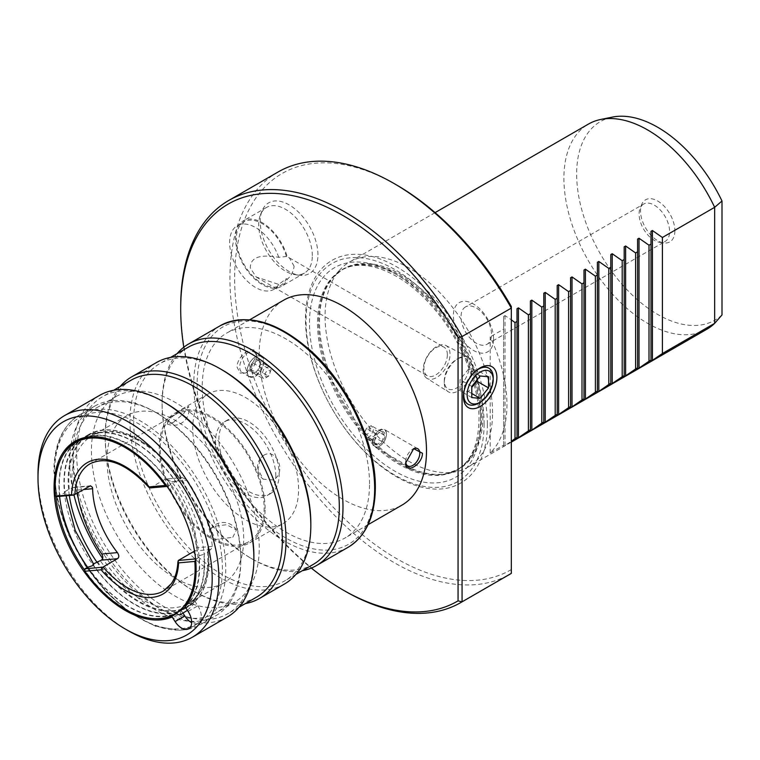 <?xml version="1.0" encoding="UTF-8"?>
<svg xmlns="http://www.w3.org/2000/svg" width="760" height="760" viewBox="0 0 760 760"><rect width="100%" height="100%" fill="white"/><g stroke="black" fill="none" stroke-linecap="round" stroke-linejoin="round"><path stroke-width="0.57" stroke-dasharray="3.8 2.85" d="M183.787 347.225A229.282 132.373 -120 0 0 311.305 568.081M283.67 300.181A118.313 68.305 -120 0 0 259.169 354.341A118.313 68.305 -120 0 0 310.812 473.413A118.313 68.305 -120 0 0 401.983 505.106M180.7 306.717A232.123 134.016 -120 0 0 344.831 591.014M278.017 172.026A232.123 134.016 -120 0 0 278.008 440.059A232.123 134.016 -120 0 0 510.14 574.085M511.318 306.498L511.318 573.382M511.318 569.572A228.807 132.107 60 0 1 247.076 357.342A228.807 132.107 60 0 1 396.425 184.88M317.946 254.837A40.812 23.569 -120 0 0 294.32 208.42A40.812 23.569 -120 0 0 262.124 210.719A40.812 23.569 -120 0 0 260.224 221.511A40.812 23.569 -120 0 0 299.383 275.253A40.812 23.569 -120 0 0 317.946 254.837M487.369 424.203A128.611 74.252 60 0 1 396.416 476.719A128.611 74.252 60 0 1 305.472 319.19A128.611 74.252 -120 0 1 396.416 266.684A128.611 74.252 -120 0 1 487.369 424.203M484.11 423.88A125.913 72.694 60 0 1 395.077 475.276A125.913 72.694 60 0 1 306.052 321.072A125.913 72.694 -120 0 1 395.077 269.667A125.913 72.694 -120 0 1 484.11 423.88M492.556 412.898A118.427 68.371 -120 0 0 440.857 293.712A118.427 68.371 -120 0 0 349.6 261.981A118.427 68.371 -120 0 0 339.454 270.313A118.427 68.371 -120 0 0 325.071 316.198A118.427 68.371 60 0 0 369.55 427.291A118.427 68.371 60 0 0 455.734 471.732A118.427 68.371 60 0 0 468.027 467.105A118.427 68.371 60 0 0 492.556 412.898M490.209 452.931L490.209 336.889A118.427 68.371 -120 0 1 506.958 404.577A118.427 68.371 -120 0 1 490.209 452.931L503.604 445.198L503.604 446.405L511.318 441.351M706.866 329.222A118.427 68.371 60 0 1 615.6 297.492A118.427 68.371 60 0 1 563.91 178.305A118.427 68.371 -120 0 1 588.43 124.089M722 314.953A114.627 66.177 60 0 1 598.7 250.962A114.627 66.177 60 0 1 612.284 117.116M503.604 445.198L503.604 329.156L490.209 336.889M503.604 329.156L503.604 316.416L505.029 315.599L511.318 319.837M650.997 360.097L650.997 244.065M637.592 367.84L637.592 251.797M624.197 375.573L624.197 259.53M610.803 383.306L610.803 267.273M597.398 391.048L597.398 275.006M584.003 398.781L584.003 282.739M570.598 406.514L570.598 290.481M557.203 414.248L557.203 298.214M543.799 421.99L543.799 305.947M530.404 429.723L530.404 313.68M517.009 437.456L517.009 321.423M503.604 446.405L503.604 316.416M674.87 230.774A24.291 14.022 60 0 1 663.822 242.915A24.291 14.022 60 0 1 640.519 210.938A24.291 14.022 60 0 1 641.649 204.516A24.291 14.022 60 0 1 660.811 203.148A24.291 14.022 60 0 1 674.87 230.774M465.49 306.935A21.555 12.445 -120 0 0 461.026 316.806A21.555 12.445 60 0 0 470.44 338.494A21.555 12.445 60 0 0 487.046 344.27A21.555 12.445 60 0 0 491.511 334.4A21.555 12.445 -120 0 0 482.096 312.712A21.555 12.445 -120 0 0 465.49 306.935L643.568 204.117A21.555 12.445 -120 0 1 660.183 209.893A21.555 12.445 -120 0 1 669.588 231.591A21.555 12.445 60 0 1 665.123 241.452A21.555 12.445 60 0 1 659.784 242.364A21.555 12.445 60 0 1 639.103 213.987A21.555 12.445 -120 0 1 640.11 208.287L641.649 204.516M643.568 204.117A21.555 12.445 -120 0 0 640.11 208.287M493.563 338.827A28.424 16.406 60 0 1 473.461 350.426A28.424 16.406 60 0 1 453.368 315.618A28.424 16.406 -120 0 1 473.461 304.01A28.424 16.406 -120 0 1 493.563 338.827M312.312 255.712A37.895 21.878 -120 0 0 295.763 217.569A37.895 21.878 -120 0 0 266.56 207.413A37.895 21.878 -120 0 0 260.481 214.748A37.895 21.878 -120 0 0 258.713 224.77A37.895 21.878 -120 0 0 295.07 274.664A37.895 21.878 -120 0 0 304.456 273.058A37.895 21.878 -120 0 0 312.312 255.712M294.11 266.219L289.36 257.868L287.299 256.975A37.895 21.878 -120 0 0 243.342 220.827A37.895 21.878 -120 0 0 235.486 238.174A37.895 21.878 -120 0 0 252.035 276.317A37.895 21.878 -120 0 0 281.238 286.463A37.895 21.878 -120 0 0 287.299 279.195C291.166 275.994 293.436 271.662 294.11 266.219M447.365 354.702A16.577 9.576 120 0 0 443.925 347.111A16.577 9.576 120 0 0 435.641 347.928A16.577 9.576 120 0 0 423.918 368.239A16.577 9.576 120 0 0 427.348 375.829A16.577 9.576 120 0 0 435.641 375.003A16.577 9.576 120 0 0 447.365 354.702M286.397 256.462A36.717 21.194 -120 0 0 243.931 221.853A36.717 21.194 -120 0 0 243.931 264.242A36.717 21.194 -120 0 0 280.639 285.437A36.717 21.194 -120 0 0 286.397 278.673L278.749 284.42L256.196 277.01L250.315 268.005C250.287 257.507 259.768 253.954 278.749 257.345L286.397 256.462L287.299 256.975M426.92 378.337A18.971 10.953 120 0 1 424.279 363.071A18.971 10.953 120 0 1 436.62 346.541A18.971 10.953 -60 0 1 445.892 345.486A18.971 10.953 -60 0 1 449.065 360.61A18.971 10.953 -60 0 1 436.62 377.52A18.971 10.953 120 0 1 426.92 378.337L448.21 391.733A19.931 11.504 -60 0 1 444.296 382.736A19.931 11.504 -60 0 1 458.394 358.33L458.394 358.33A19.931 11.504 -60 0 1 468.131 357.219A19.931 11.504 -60 0 1 471.466 373.112A19.931 11.504 -60 0 1 458.394 390.877A19.931 11.504 -60 0 1 448.21 391.733M286.397 278.673L287.299 279.195M456.712 359.299L458.394 358.33L456.712 359.299A17.556 10.136 120 0 0 444.296 380.808A17.556 10.136 120 0 0 456.712 387.97A17.556 10.136 -60 0 0 469.129 366.462A17.556 10.136 -60 0 0 456.712 359.299M278.749 284.42A36.717 21.194 60 0 1 273.942 289.313A36.717 21.194 60 0 1 245.651 279.471A36.717 21.194 60 0 1 229.624 242.525A36.717 21.194 -120 0 1 237.234 225.72L243.931 221.853M278.749 257.345A36.717 21.194 -120 0 0 237.234 225.72M463.476 395.608A20.796 12.008 -60 0 1 463.448 394.497A20.796 12.008 -60 0 1 478.154 369.027A20.796 12.008 -60 0 1 479.123 368.505M488.49 367.963A20.796 12.008 -60 0 1 491.758 384.608A20.796 12.008 -60 0 1 478.154 402.99A20.796 12.008 -60 0 1 467.695 403.987M478.154 369.027L480.159 367.868L478.154 369.027M493.202 377.71A20.814 12.018 -60 0 1 478.486 403.199M475.883 370.984A20.814 12.018 120 0 0 464.008 391.562M471.789 397.594L460.066 390.82L468.435 391.571L471.789 387.401M471.789 393.499L468.435 391.571M471.789 386.422L460.066 379.658L460.066 390.82M480.159 376.01L468.435 369.236L460.066 379.658M488.537 376.751L476.815 369.987L468.435 369.236M476.815 380.171L476.815 369.987M256.481 355.889C257.64 342.209 237.063 353.96 237.053 367.108L240.141 373.122L247.275 372.419L256.481 355.889L256.481 357.438A11.847 6.84 120 0 1 248.112 371.944L247.275 372.419M369.541 483.825A118.313 68.305 -120 0 0 317.898 364.752A118.313 68.305 -120 0 0 226.727 333.06A118.313 68.305 -120 0 0 202.217 387.22A118.313 68.305 60 0 0 253.869 506.283A118.313 68.305 60 0 0 345.03 537.985A118.313 68.305 60 0 0 369.541 483.825M261.44 356.288A11.847 6.84 -60 0 1 263.891 361.712A11.847 6.84 120 0 1 258.723 373.635A11.847 6.84 120 0 1 249.594 376.808A11.847 6.84 120 0 1 247.142 371.383A11.847 6.84 -60 0 1 255.512 356.877A11.847 6.84 -60 0 1 261.44 356.288L254.03 352.013A11.847 6.84 -60 0 0 244.91 355.186A11.847 6.84 -60 0 0 239.732 367.108A11.847 6.84 120 0 0 242.193 372.533A11.847 6.84 120 0 0 248.112 371.944M254.03 352.013A11.847 6.84 -60 0 1 256.481 357.438M247.142 371.383L247.142 370.994A11.371 6.564 120 0 0 255.179 375.639A11.371 6.564 120 0 0 263.216 361.712A11.371 6.564 -60 0 0 255.179 357.067L255.512 356.877M247.142 370.994A11.371 6.564 -60 0 1 255.179 357.067M256.187 371.811L255.179 372.39A7.391 4.266 120 0 1 249.954 369.369A7.391 4.266 -60 0 1 255.179 360.316A7.391 4.266 -60 0 1 260.404 363.337L257.973 370.025L256.187 371.811L253.099 372.837L250.657 369.369L253.099 363.09L257.973 360.278L260.404 363.745L271.044 369.892L268.613 376.171L263.739 378.983L261.298 375.516L263.739 369.236L268.613 366.424L271.044 369.892M255.179 372.39A7.391 4.266 120 0 0 260.404 363.337M253.099 363.09L263.739 369.236M250.657 369.369L261.298 375.516M265.022 374.984A3.6 2.08 -60 0 1 267.577 370.566A3.6 2.08 -60 0 1 270.123 372.039A3.6 2.08 -60 0 1 267.577 376.447A3.6 2.08 -60 0 1 265.022 374.984M253.099 372.837L263.739 378.983M257.973 370.025L268.613 376.171M257.973 360.278L268.613 366.424M177.061 353.666A127.908 73.844 -120 0 0 162.108 402.543A127.908 73.844 60 0 0 252.548 559.198A127.908 73.844 60 0 0 302.356 570.693M313.358 564.338A125.295 72.343 60 0 1 250.705 558.135A125.295 72.343 60 0 1 162.108 404.671L162.108 402.543M188.062 347.31A125.295 72.343 -120 0 0 162.108 404.671M222.233 369.959A125.295 72.343 -120 0 0 159.581 363.755A125.295 72.343 -120 0 0 133.636 421.116A125.295 72.343 60 0 0 188.328 547.209A125.295 72.343 60 0 0 284.886 580.783A125.295 72.343 60 0 0 310.83 523.422M284.344 584.098A127.908 73.844 60 0 1 185.782 549.832A127.908 73.844 60 0 1 129.95 421.116A127.908 73.844 -120 0 1 156.436 362.558M120.109 386.545A127.908 73.844 -120 0 0 105.165 435.423A127.908 73.844 60 0 0 195.605 592.078A127.908 73.844 60 0 0 245.413 603.573M256.415 597.217A125.295 72.343 60 0 1 193.762 591.014A125.295 72.343 60 0 1 105.165 437.551L105.165 435.423M131.109 380.19A125.295 72.343 -120 0 0 105.165 437.551M165.291 402.838A125.295 72.343 -120 0 0 102.638 396.634A125.295 72.343 -120 0 0 76.694 453.986A125.295 72.343 60 0 0 131.385 580.089A125.295 72.343 60 0 0 227.943 613.653A125.295 72.343 60 0 0 253.887 556.292M227.401 616.977A127.908 73.844 60 0 1 128.839 582.711A127.908 73.844 60 0 1 73.007 453.986A127.908 73.844 -120 0 1 99.493 395.438M128.44 630.847A127.908 73.844 60 0 1 38 474.202M77.387 493.069A96.644 55.793 -120 0 1 76.978 490.114L74.347 487.226L69.236 489.117L64.714 491.729L65.664 491.967L66.053 495.776M81.386 439.318A99.009 57.161 -120 0 1 170.725 484.719C169.299 484.025 170.971 483.056 175.75 481.811A99.009 57.161 -120 0 0 84.797 437.285A99.009 57.161 -120 0 0 64.296 482.609A99.009 57.161 -120 0 0 64.714 491.729C66.272 492.347 64.6 493.306 59.698 494.636L56.173 496.66M93.774 564.395L92.853 564.253A99.009 57.161 -120 0 0 183.806 608.779A99.009 57.161 -120 0 0 204.316 563.454A99.009 57.161 -120 0 0 203.889 554.334C199.262 555.494 197.59 556.462 198.864 557.232L195.643 559.692M185.202 606.86A99.009 57.161 -120 0 0 199.291 566.352A99.009 57.161 -120 0 0 198.864 557.232L197.913 556.994C195.548 532.332 186.181 508.193 169.812 484.566L170.725 484.719L167.884 486.362L166.715 485.934M179.778 614.992L181.327 610.527A99.484 57.437 -120 0 0 184.547 608.893A99.484 57.437 -120 0 0 194.351 600.371L193.667 604.162L188.841 603.544A99.484 57.437 60 0 0 199.642 566.533A99.484 57.437 -120 0 0 156.218 466.421A99.484 57.437 -120 0 0 79.562 439.764A99.484 57.437 -120 0 0 77.824 440.847M74.907 443.013A99.484 57.437 -120 0 0 58.957 485.308A99.484 57.437 -120 0 0 59.575 496.356M79.781 440.192A99.009 57.161 -120 0 0 59.27 485.516A99.009 57.161 -120 0 0 59.698 494.636M193.828 600.675A99.484 57.437 -120 0 0 204.63 563.654A99.484 57.437 -120 0 0 161.206 463.543A99.484 57.437 -120 0 0 84.54 436.895A99.484 57.437 -120 0 0 63.935 482.429A99.484 57.437 -120 0 0 105.336 580.364A99.484 57.437 -120 0 0 180.804 610.831M87.618 567.274A99.484 57.437 -120 0 0 173.907 614.479M87.828 567.15A99.009 57.161 -120 0 0 178.78 611.676M93.432 563.92L92.853 564.253M210.843 549.547L194.702 550.981L196.441 547.779A73.425 42.389 -120 0 0 196.441 547.114A73.425 42.389 -120 0 0 171.636 481.659L166.259 479.019L182.362 477.584L187.273 480.263A96.644 55.793 -120 0 1 212.315 546.364L210.843 549.547L208.126 551.114L208.411 551.722A99.009 57.161 60 0 1 188.328 606.167A99.009 57.161 60 0 1 97.375 561.64M223.659 583.034A96.644 55.793 60 0 1 149.188 557.146A96.644 55.793 60 0 1 107.008 459.885A96.644 55.793 -120 0 1 127.015 415.653A96.644 55.793 -120 0 1 201.486 441.541A96.644 55.793 -120 0 1 243.675 538.792A96.644 55.793 60 0 1 223.659 583.034L188.442 603.364A96.644 55.793 60 0 0 208.458 559.122A96.644 55.793 -120 0 0 208.126 551.114L208.411 551.722L203.889 554.334M69.236 489.117A99.009 57.161 60 0 1 89.319 434.682A99.009 57.161 60 0 1 180.272 479.199L175.75 481.811M181.032 477.992L179.987 478.591L180.272 479.199L179.987 478.591A96.644 55.793 -120 0 0 91.808 435.983A96.644 55.793 -120 0 0 71.791 480.215A96.644 55.793 60 0 0 72.124 488.233M175.475 414.476A73.425 42.389 -120 0 1 232.056 434.15A73.425 42.389 -120 0 1 264.109 508.041A73.425 42.389 60 0 1 248.9 541.661A73.425 42.389 60 0 1 192.318 521.987A73.425 42.389 60 0 1 160.265 448.096A73.425 42.389 -120 0 1 175.475 414.476L90.05 463.79A73.425 42.389 60 0 1 150.489 487.749L164.891 479.436M167.057 486.428L167.884 486.362M265.107 508.62A74.85 43.215 -120 0 0 232.436 433.305A74.85 43.215 -120 0 0 174.762 413.25A74.85 43.215 -120 0 0 159.258 447.516A74.85 43.215 60 0 0 191.928 522.832A74.85 43.215 60 0 0 249.612 542.887A74.85 43.215 60 0 0 265.107 508.62M283.109 523.545A74.85 43.215 60 0 0 298.604 489.288A74.85 43.215 -120 0 0 265.933 413.962A74.85 43.215 -120 0 0 208.259 393.908A74.85 43.215 -120 0 0 192.755 428.174A74.85 43.215 60 0 0 225.425 503.5A74.85 43.215 60 0 0 283.109 523.545L249.612 542.887M263.558 455.382C277.001 447.146 287.033 473.309 273.087 479.94L263.178 479.199L258.087 469.471L260.233 458.489L263.558 455.382M173.394 422.38L183.891 413.24L188.594 406.467L182.913 408.823L170.24 417.43L167.257 423.956L173.394 422.38M232.769 537.301L236.436 529.957L226.651 524.723L213.712 526.3L210.691 528.969L215.289 539.457L232.769 537.301M275.832 476.13A42.636 24.614 -120 0 0 257.222 433.228A42.636 24.614 -120 0 0 224.361 421.809A42.636 24.614 -120 0 0 215.536 441.322A42.636 24.614 60 0 0 234.146 484.234A42.636 24.614 60 0 0 266.998 495.653A42.636 24.614 60 0 0 275.832 476.13M270.351 493.715A42.636 24.614 60 0 0 279.176 474.202A42.636 24.614 -120 0 0 260.566 431.291A42.636 24.614 -120 0 0 227.715 419.872A42.636 24.614 -120 0 0 218.889 439.384A42.636 24.614 60 0 0 237.5 482.296A42.636 24.614 60 0 0 270.351 493.715L266.998 495.653M116.004 396.568A118.664 68.514 -120 0 1 207.451 428.365A118.664 68.514 -120 0 1 259.245 547.789A118.664 68.514 60 0 1 234.669 602.11A118.664 68.514 60 0 1 143.232 570.323A118.664 68.514 60 0 1 91.428 450.898A118.664 68.514 -120 0 1 116.004 396.568L97.584 407.208A118.664 68.514 -120 0 0 73.007 461.529A118.664 68.514 60 0 0 76.978 493.306M240.825 558.419A118.664 68.514 -120 0 0 156.921 413.088L155.239 412.119A121.039 69.882 -120 0 1 240.825 560.357L240.825 558.419A118.664 68.514 60 0 1 216.248 612.75A118.664 68.514 60 0 1 78.365 498.703M156.921 413.088A118.664 68.514 -120 0 0 97.584 407.208M155.239 412.119A121.039 69.882 -120 0 0 94.724 406.125A121.039 69.882 -120 0 0 69.654 461.529A121.039 69.882 60 0 0 73.957 494.959M240.825 560.357A121.039 69.882 60 0 1 215.755 615.761A121.039 69.882 60 0 1 102.629 558.514M69.322 495.492A99.484 57.437 60 0 1 68.144 480.006A99.484 57.437 -120 0 1 88.749 434.463A99.484 57.437 -120 0 1 165.414 461.111A99.484 57.437 -120 0 1 208.839 561.231A99.484 57.437 60 0 1 188.233 606.765A99.484 57.437 60 0 1 96.805 561.972M154.299 618.678A99.484 57.437 60 0 1 84.882 570.466M55.841 496.432A99.484 57.437 60 0 1 61.465 457.89M125.428 446.548A99.484 57.437 60 0 1 125.761 446.737A99.484 57.437 60 0 1 196.108 568.575A99.484 57.437 60 0 1 196.108 568.964M188.841 603.544L185.307 605.587M188.119 611.41L197.837 605.806L194.351 600.371M197.837 605.806A14.212 8.208 60 0 1 198.427 623.19A14.212 8.208 60 0 1 191.653 622.668M181.327 610.527L183.093 613.292M405.745 462.108A9.947 5.747 120 0 1 405.716 461.387L405.716 462.935M405.716 461.387A9.947 5.747 -60 0 1 412.747 449.207A9.947 5.747 -60 0 1 413.212 448.951M372.419 442.168A9.947 5.747 -60 0 1 376.76 432.155A9.947 5.747 -60 0 1 384.427 429.485A9.947 5.747 -60 0 1 386.488 434.045A9.947 5.747 120 0 1 379.459 446.224A9.947 5.747 120 0 1 374.481 446.719A9.947 5.747 120 0 1 372.419 442.168M386.488 434.425A9.472 5.472 -60 0 0 379.791 430.559A9.472 5.472 -60 0 0 373.094 442.168A9.472 5.472 120 0 0 379.791 446.034A9.472 5.472 120 0 0 386.488 434.425L386.488 434.045M374.566 441.313A7.391 4.266 -60 0 1 379.791 432.259A7.391 4.266 -60 0 1 385.016 435.28A7.391 4.266 120 0 1 379.791 444.334A7.391 4.266 120 0 1 374.566 441.313L376.998 444.372L381.872 441.56L384.313 435.28L381.872 431.813L378.784 432.839L376.998 434.625L374.566 440.904L363.916 434.758L366.358 428.478L371.231 425.666L373.663 429.134L371.231 435.413L366.358 438.226L363.916 434.758M381.872 431.813L371.231 425.666M384.313 435.28L373.663 429.134M364.847 432.611A3.6 2.08 -60 0 1 367.394 428.203A3.6 2.08 -60 0 1 369.94 429.666A3.6 2.08 -60 0 1 367.394 434.083A3.6 2.08 -60 0 1 364.847 432.611M381.872 441.56L371.231 435.413M376.998 444.372L366.358 438.226M376.998 434.625L366.358 428.478M480.662 421.885A121.039 69.882 60 0 1 395.077 471.305A121.039 69.882 60 0 1 309.491 323.066A121.039 69.882 -120 0 1 395.077 273.647A121.039 69.882 -120 0 1 480.662 421.885M480.662 417.249A115.349 66.595 60 0 1 456.779 470.05A115.349 66.595 60 0 1 367.887 439.147A115.349 66.595 60 0 1 317.537 323.066A115.349 66.595 -120 0 1 341.42 270.256A115.349 66.595 -120 0 1 430.312 301.159A115.349 66.595 -120 0 1 480.662 417.249M481.726 416.632A115.349 66.595 -120 0 0 431.376 300.551A115.349 66.595 -120 0 0 342.484 269.648A115.349 66.595 -120 0 0 318.592 322.449A115.349 66.595 60 0 0 368.942 438.539A115.349 66.595 60 0 0 457.833 469.442L456.779 470.05C471.029 461.709 478.439 444.885 478.999 419.567C479.436 383.078 458.926 334.856 429.2 303.249C398.933 269.848 361.674 257.422 341.42 270.256L333.526 277.01A115.548 66.709 -120 0 0 319.494 321.774A115.548 66.709 60 0 0 362.89 430.151A115.548 66.709 60 0 0 446.975 473.518L457.833 469.442A115.349 66.595 60 0 0 481.726 416.632M339.454 270.313L333.526 277.01A115.548 66.709 -120 0 1 425.144 292.562A115.548 66.709 -120 0 1 482.904 416.109A115.548 66.709 60 0 1 446.975 473.518L455.734 471.732M505.029 445.588L505.029 315.599M374.651 486.77A125.533 72.475 60 0 1 285.883 538.023A125.533 72.475 60 0 1 197.115 384.275A125.533 72.475 60 0 1 285.883 333.022A125.533 72.475 60 0 1 374.651 486.77M348.156 547.257A127.908 73.844 60 0 1 249.594 512.99A127.908 73.844 60 0 1 193.762 384.275A127.908 73.844 60 0 1 220.248 325.717M73.169 487.625L89.309 486.181M207.546 551.646C209.18 577.296 202.806 594.538 188.442 603.364A96.644 55.793 60 0 1 100.263 560.747M212.315 546.364L196.441 547.779M171.636 481.659L187.273 480.263M76.978 490.114L83.514 489.535M178.629 560.272A73.425 42.389 60 0 1 163.486 590.976L248.9 541.661M94.724 406.125L79.648 414.827A121.039 69.882 -120 0 1 172.919 447.25A121.039 69.882 -120 0 1 225.748 569.059A121.039 69.882 60 0 1 200.688 624.473A121.039 69.882 60 0 1 107.416 592.04A121.039 69.882 60 0 1 54.578 470.231A121.039 69.882 -120 0 1 79.648 414.827C62.738 425.305 54.15 444.096 53.884 471.2L57.57 501.97L68.276 534.251L85.072 565.297L106.543 592.467L130.862 613.453L156.009 626.449L179.968 630.297L200.688 624.473L215.755 615.761M222.405 569.059A118.664 68.514 -120 0 0 138.491 423.719A118.664 68.514 -120 0 0 54.578 472.169A118.664 68.514 60 0 0 138.491 617.51A118.664 68.514 60 0 0 222.405 569.059M511.318 442.12L468.027 467.105M435.09 212.619L349.6 261.981M659.784 242.364L663.822 242.915M487.046 344.27L665.123 241.452M260.481 214.748L262.124 210.719M266.56 207.413L243.342 220.827M289.36 257.868L443.925 347.111M256.196 277.01L427.348 375.829M444.296 380.808L444.296 382.736M445.892 345.486L468.131 357.219M273.942 289.313L280.639 285.437M304.456 273.058L281.238 286.463M295.07 274.664L299.383 275.253M463.448 394.497L463.448 396.824M249.764 319.751L226.727 333.06M368.077 524.675L345.03 537.985M249.594 376.808L242.193 372.533M250.705 558.135L252.548 559.198M170.582 357.399L159.581 363.755M295.887 574.427L284.886 580.783M193.762 591.014L195.605 592.078M113.639 390.279L102.638 396.634M238.934 607.306L227.943 613.653M187.435 610.346L193.667 604.162M188.328 606.167L183.806 608.779M89.319 434.682L84.797 437.285M127.015 415.653L91.808 435.983C113.326 422.237 153.235 441.142 179.427 479.18M74.347 487.226L90.449 485.792M166.259 479.019L182.362 477.584M208.259 393.908L174.762 413.25M227.715 419.872L224.361 421.809M236.436 529.957A15.399 15.399 0 0 0 210.691 528.969M260.233 458.489A15.399 15.399 0 0 0 263.178 479.199M167.257 423.956A15.399 15.399 0 0 0 188.594 406.467M234.669 602.11L216.248 612.75M188.233 606.765L184.547 608.893M79.562 439.764L76.019 441.807M88.749 434.463L84.54 436.895M125.761 446.737L125.096 446.348M196.108 568.575L196.108 569.354M198.427 623.19L188.718 628.795M412.747 449.207L413.706 448.647M417.724 448.713L384.427 429.485M407.778 465.947L374.481 446.719M378.784 432.839L379.791 432.259"/><path stroke-width="1.14" d="M311.305 568.081A229.282 132.373 -120 0 0 342.827 589.855A229.282 132.373 -120 0 0 458.052 600.865L458.052 337.478A229.282 132.373 -120 0 0 281.172 193.905A229.282 132.373 -120 0 0 180.7 309.044A229.282 132.373 -120 0 0 183.787 347.225M368.077 524.675L401.983 505.106A118.313 68.305 -120 0 0 426.483 450.946A118.313 68.305 -120 0 0 374.841 331.882A118.313 68.305 -120 0 0 283.67 300.181L249.764 319.751M458.052 337.478L462.07 336.528A232.123 134.016 -120 0 0 228.769 200.459A232.123 134.016 -120 0 0 180.7 306.717L180.7 309.044M342.827 589.855L344.831 591.014A232.123 134.016 -120 0 0 460.892 602.509A232.123 134.016 -120 0 0 462.07 601.815L462.07 336.528L511.318 308.104A232.123 134.016 -120 0 0 394.079 183.53A232.123 134.016 -120 0 0 278.017 172.026L228.769 200.459M460.892 602.509L510.14 574.085A232.123 134.016 -120 0 0 511.318 573.382L462.07 601.815L458.052 600.865M394.079 183.53L396.425 184.88A228.807 132.107 60 0 1 511.318 306.498L511.318 573.382M480.159 367.868A23.636 13.651 -60 0 1 496.878 377.52A23.636 13.651 -60 0 1 480.159 406.476A23.636 13.651 -60 0 1 463.448 396.824A23.636 13.651 -60 0 1 480.159 367.868L480.159 367.868M722 201.001A114.627 66.177 60 0 0 612.284 117.116L600.723 119.472A118.427 68.371 -120 0 1 714.647 207.318L722 201.001L722 314.953L714.647 323.351L662.397 353.523L662.397 237.481L652.413 230.508L650.997 231.325L650.997 244.065L648.992 245.214L639.017 238.241L637.592 239.067L637.592 251.797L635.597 252.956L625.622 245.983L624.197 246.8L624.197 259.53L622.193 260.69L612.218 253.716L610.803 254.534L610.803 267.273L608.798 268.423L598.823 261.449L597.398 262.267L597.398 275.006L595.394 276.165L585.418 269.183L584.003 270.009L584.003 282.739L581.998 283.898L572.024 276.925L570.598 277.742L570.598 290.481L568.603 291.631L558.619 284.658L557.203 285.475L557.203 298.214L555.199 299.364L545.224 292.391L543.799 293.217L543.799 305.947L541.804 307.106L531.829 300.133L530.404 300.951L530.404 313.68L528.399 314.839L518.424 307.866L517.009 308.683L517.009 321.423L515.005 322.572L511.318 319.837M650.997 361.313L650.997 360.097L650.997 361.313L662.397 353.523M650.997 231.325L650.997 360.097L648.992 361.256L648.992 245.214M637.592 369.056L637.592 367.84L637.592 369.056L648.992 361.256M637.592 239.067L637.592 367.84L635.597 368.99L635.597 252.956M624.197 376.789L624.197 375.573L624.197 376.789L635.597 368.99M624.197 246.8L624.197 375.573L622.193 376.732L622.193 260.69M610.803 384.522L610.803 383.306L610.803 384.522L622.193 376.732M610.803 254.534L610.803 383.306L608.798 384.465L608.798 268.423M597.398 392.255L597.398 391.048L597.398 392.255L598.823 391.438L608.798 384.465M597.398 262.267L597.398 391.048L595.394 392.198L595.394 276.165M584.003 399.998L584.003 398.781L584.003 399.998L595.394 392.198M584.003 270.009L584.003 398.781L581.998 399.931L581.998 283.898M570.598 407.731L570.598 406.514L570.598 407.731L572.024 406.913L581.998 399.931M570.598 277.742L570.598 406.514L568.603 407.673L568.603 291.631M557.203 415.463L557.203 414.248L557.203 415.463L568.603 407.673M557.203 285.475L557.203 414.248L555.199 415.406L555.199 299.364M543.799 423.206L543.799 421.99L543.799 423.206L555.199 415.406M543.799 293.217L543.799 421.99L541.804 423.139L541.804 307.106M530.404 430.939L530.404 429.723L530.404 430.939L531.829 430.122L541.804 423.139M530.404 300.951L530.404 429.723L528.399 430.882L528.399 314.839M517.009 438.672L517.009 437.456L517.009 438.672L528.399 430.882M517.009 308.683L517.009 437.456L515.005 438.615L515.005 322.572M511.318 441.351L515.005 438.615M662.397 237.481L714.647 207.318L714.647 323.351A118.427 68.371 60 0 1 706.866 329.222L511.318 442.12M600.723 119.472A118.427 68.371 -120 0 0 588.43 124.089L435.09 212.619M479.123 368.505A20.796 12.008 -60 0 1 488.319 367.878A20.796 12.008 -60 0 1 488.49 367.963M475.883 370.984A20.814 12.018 120 0 1 478.486 369.208A20.814 12.018 -60 0 1 488.661 368.058A20.814 12.018 -60 0 1 493.202 377.71L493.202 379.639A18.439 10.649 -60 0 1 480.168 402.23A18.439 10.649 -60 0 1 480.159 402.23L478.486 403.199L480.159 402.23A18.439 10.649 120 0 1 467.124 394.697A18.439 10.649 120 0 1 480.159 372.115A18.439 10.649 -60 0 1 493.202 379.639M464.008 391.562A20.814 12.018 120 0 0 467.856 404.092A20.814 12.018 120 0 0 478.486 403.199M467.695 403.987A20.796 12.008 -60 0 1 467.533 403.883A20.796 12.008 -60 0 1 463.476 395.608M471.789 397.594L480.159 398.335L488.537 387.923L488.537 376.751L480.159 376.01L471.789 386.422L471.789 397.594M480.159 398.335L471.789 393.499M488.537 387.923L476.815 381.149L476.815 380.171M471.789 387.401L476.815 381.149M405.716 462.935L413.706 448.647L422.465 453.264C422.522 464.74 404.757 474.838 405.716 462.935M348.156 547.257C365.997 536.208 375.05 516.372 375.345 487.739C375.905 443.289 348.688 385.263 311.562 351.528C277.466 321.214 247.028 312.616 220.248 325.717A127.908 73.844 60 0 1 318.82 359.983A127.908 73.844 60 0 1 374.651 488.708A127.908 73.844 60 0 1 348.156 547.257L316.502 565.535A127.908 73.844 60 0 0 342.988 506.977A127.908 73.844 -120 0 0 287.156 378.262A127.908 73.844 -120 0 0 188.594 343.995A127.908 73.844 -120 0 0 177.061 353.666M316.502 565.535A127.908 73.844 60 0 1 302.356 570.693M170.582 357.399L188.062 347.31A125.295 72.343 -120 0 1 284.61 380.883A125.295 72.343 -120 0 1 339.312 506.977A125.295 72.343 60 0 1 313.358 564.338L295.887 574.427M131.651 376.874A127.908 73.844 -120 0 1 230.214 411.141A127.908 73.844 -120 0 1 286.045 539.856A127.908 73.844 60 0 1 259.559 598.414L284.344 584.098A127.908 73.844 60 0 0 310.83 525.549L310.83 523.422A125.295 72.343 -120 0 0 222.233 369.959L220.391 368.894A127.908 73.844 -120 0 0 156.436 362.558L131.651 376.874A127.908 73.844 -120 0 0 120.109 386.545M310.83 525.549A127.908 73.844 -120 0 0 220.391 368.894M259.559 598.414A127.908 73.844 60 0 1 245.413 603.573M113.639 390.279L131.109 380.19A125.295 72.343 -120 0 1 227.667 413.763A125.295 72.343 -120 0 1 282.359 539.856A125.295 72.343 60 0 1 256.415 597.217L238.934 607.306M192.394 637.184L227.401 616.977A127.908 73.844 60 0 0 253.887 558.419L253.887 556.292A125.295 72.343 -120 0 0 165.291 402.838L163.447 401.774A127.908 73.844 -120 0 0 99.493 395.438L64.486 415.644A127.908 73.844 -120 0 0 38 474.202L38 478.068A123.168 71.107 60 0 0 125.096 628.919L128.44 630.847A127.908 73.844 60 0 0 192.394 637.184A127.908 73.844 60 0 0 218.889 578.635A127.908 73.844 -120 0 0 163.058 449.91A127.908 73.844 -120 0 0 64.486 415.644M253.887 558.419A127.908 73.844 -120 0 0 163.447 401.774M38 478.068A123.168 71.107 -120 0 1 125.096 427.785A123.168 71.107 -120 0 1 212.182 578.635A123.168 71.107 60 0 1 125.096 628.919M173.907 614.479A99.484 57.437 -120 0 0 175.826 613.709L172.282 615.752L172.13 616.939A100.424 57.978 60 0 1 58.681 519.042A100.424 57.978 60 0 1 125.096 446.348A100.424 57.978 60 0 1 196.108 569.354A100.424 57.978 60 0 1 185.155 606.784L185.307 605.587A99.484 57.437 60 0 0 196.108 568.964M172.13 616.939L175.094 621.566A14.212 8.208 -120 0 0 188.718 628.795A14.212 8.208 -120 0 0 188.119 611.41L185.155 606.784M55.432 496.166L71.544 494.722L73.559 495.111L56.173 496.66L55.432 496.166A99.009 57.161 -120 0 1 75.591 442.605A99.009 57.161 -120 0 1 165.347 485.45L166.715 485.934M167.057 486.428L150.185 487.939L149.121 486.903L165.347 485.45M84.835 571.254L84.987 568.793L102.676 567.216L101.07 569.8L84.835 571.254A99.009 57.161 -120 0 0 174.6 614.089A99.009 57.161 -120 0 0 194.826 561.422L178.6 562.875L177.897 561.972L178.325 560.462L195.567 558.923M83.514 489.535L92.615 488.718L92.387 487.283L90.449 485.792L73.559 495.111M84.987 568.793L87.828 567.15C92.615 565.906 94.287 564.936 92.853 564.253M77.824 440.847A99.484 57.437 -120 0 0 74.907 443.013M81.386 439.318A99.009 57.161 -120 0 0 79.781 440.192L75.591 442.605M59.575 496.356A99.484 57.437 -120 0 0 87.618 567.274M175.826 613.709L179.778 614.992L187.435 610.346M174.6 614.089L178.78 611.676A99.009 57.161 -120 0 0 185.202 606.86M196.023 558.875L194.826 561.422M92.615 488.718A73.425 42.389 -120 0 0 117.41 552.606C119.225 555.408 119.244 557.441 117.448 558.704L101.308 560.149L93.432 563.92M117.448 558.704L102.676 567.216M77.387 493.069A96.644 55.793 -120 0 0 101.764 554.002C103.293 556.757 103.141 558.799 101.308 560.149M194.503 551.105L178.325 560.462M74.907 494.503A73.425 42.389 60 0 1 90.05 463.79C106.837 455.743 126.416 463.552 148.77 487.217L149.121 486.903A75.791 43.757 60 0 0 71.544 494.722M78.365 498.703A118.664 68.514 60 0 1 76.978 493.306M102.629 558.514A121.039 69.882 60 0 1 73.957 494.959M96.805 561.972A99.484 57.437 60 0 1 69.322 495.492M172.282 615.752A99.484 57.437 60 0 1 154.299 618.678M84.882 570.466A99.484 57.437 60 0 1 55.841 496.432M61.465 457.89A99.484 57.437 60 0 1 76.019 441.807A99.484 57.437 60 0 1 125.428 446.548M191.653 622.668A14.212 8.208 60 0 1 184.813 615.961L183.093 613.292M405.745 462.108A9.947 5.747 120 0 0 407.778 465.947A9.947 5.747 120 0 0 415.445 463.277A9.947 5.747 120 0 0 419.786 453.264A9.947 5.747 -60 0 0 417.724 448.713A9.947 5.747 -60 0 0 413.212 448.951M558.619 414.647L558.619 284.658M652.413 360.497L652.413 230.508M639.017 368.229L639.017 238.241M625.622 375.962L625.622 245.983M612.218 383.705L612.218 253.716M598.823 391.438L598.823 261.449M585.418 399.171L585.418 269.183M572.024 406.913L572.024 276.925M545.224 422.38L545.224 292.391M531.829 430.122L531.829 300.133M518.424 437.855L518.424 307.866M178.6 562.875A75.791 43.757 60 0 1 101.07 569.8M117.41 552.606L101.764 554.002M177.897 561.972C177.346 571.007 175.104 578.293 171.19 583.832L163.486 590.976A73.425 42.389 60 0 1 103.046 567.017M175.094 621.566L184.813 615.961M220.248 325.717L188.594 343.995M93.774 564.395L75.269 530.613L66.053 495.776"/></g></svg>
